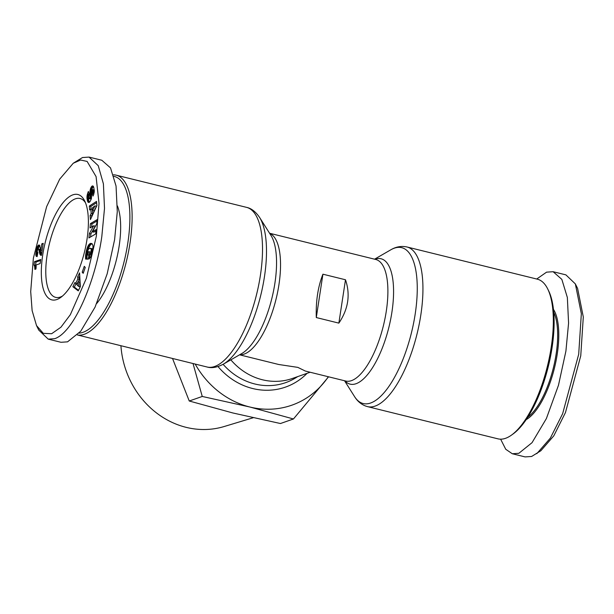 <?xml version="1.0" encoding="UTF-8"?>
<svg xmlns="http://www.w3.org/2000/svg" width="614" height="614" viewBox="0 0 614 614"><rect width="100%" height="100%" fill="white"/><g stroke="black" fill="none" stroke-linecap="round" stroke-linejoin="round"><path stroke-width="0.92" d="M33.371 258.195L46.633 206.649L59.696 179.15L73.243 163.255L80.618 160.031L87.119 161.428L96.083 176.602L99.023 203.364L96.352 236.167L86.382 278.296L70.341 314.69L60.94 327.208L51.63 333.724L43.302 333.333L36.525 325.589L32.128 310.63L30.7 291.581L33.371 258.195M73.243 163.255L82.483 157.537L89.03 157.092L98.24 165.665L103.405 183.855L104.503 208.392L101.817 236.497C95.753 279.877 74.501 331.905 54.761 338.682L48.214 339.135L38.759 330.086L36.525 325.589M500.625 439.179L505.752 449.287L512.299 453.746L525.093 456.908L531.64 456.463L540.873 450.737L553.797 435.84L565.471 412.539L580.752 355.805L583.3 316.977L577.597 288.411L575.356 283.921L565.901 274.865L553.114 271.71L546.567 272.156L536.728 279.025M536.805 453.669L550.359 438.097L562.631 413.721L578.695 354.278L581.343 313.716L575.356 283.921M113.498 174.821A82.222 30.616 103.9 0 1 116.169 175.159A82.222 30.616 103.9 0 1 129.991 243.259A82.222 30.616 103.9 0 1 77.41 334.96L207.133 367.018A82.222 30.616 -76.1 0 0 260.382 275.463A82.222 30.616 -76.1 0 0 246.559 207.363L116.169 175.159M113.966 176.341A80.557 29.994 103.9 0 1 127.804 243.121A80.557 29.994 103.9 0 1 79.114 333.126M117.381 205.859A59.266 22.066 103.9 0 1 96.69 303.516M230.841 359.842A62.605 56.465 70.7 0 0 262.408 379.767A62.605 56.465 70.7 0 0 292.318 378.485L310.139 372.253M367.556 406.637L497.954 438.841A82.222 30.616 -76.1 0 0 511.531 435.08A82.222 30.616 -76.1 0 0 551.203 347.286A82.222 30.616 -76.1 0 0 547.65 288.833A82.222 30.616 -76.1 0 0 537.38 279.186L406.982 246.981C401.41 245.777 396.015 246.728 390.788 249.821A80.273 29.886 -76.1 0 1 415.171 314.168A80.273 29.886 -76.1 0 1 387.541 388.324A80.273 29.886 -76.1 0 1 354.547 396.583C357.325 401.111 361.047 404.273 365.698 406.077L367.556 406.637A82.222 30.616 -76.1 0 0 420.805 315.082A82.222 30.616 -76.1 0 0 406.982 246.981M511.531 435.08L513.158 433.906A80.557 29.994 -76.1 0 0 552.024 347.892A80.557 29.994 -76.1 0 0 548.54 290.629L547.65 288.833M86.988 239.445A54.262 20.201 103.9 0 1 60.809 297.383A54.262 20.201 103.9 0 1 42.727 254.925A54.262 20.201 103.9 0 1 62.214 203.718A54.262 20.201 103.9 0 1 84.648 200.87A54.262 20.201 103.9 0 1 86.988 239.445M85.507 202.812A50.924 18.957 -76.1 0 0 80.081 198.491A50.924 18.957 -76.1 0 0 47.101 255.194A50.924 18.957 -76.1 0 0 55.659 297.36A50.924 18.957 -76.1 0 0 62.474 296.063M527.817 417.167A59.266 22.066 -76.1 0 0 556.13 354.086A59.266 22.066 -76.1 0 0 553.721 312.273M120.92 345.728A85.523 77.126 70.7 0 0 186.165 427.352A85.523 77.126 70.7 0 0 224.194 426.515L253.183 417.75M526.198 419.623A60.103 22.38 -76.1 0 0 554.434 368.093A60.103 22.38 -76.1 0 0 553.437 309.349M239.56 354.815L278.718 364.493L297.821 367.379L305.381 371.071L345.72 381.041A62.605 23.309 -76.1 0 0 351.492 380.634A62.605 23.309 -76.1 0 0 384.986 318.574A62.605 23.309 -76.1 0 0 375.745 259.476L269.584 233.251M338.859 323.125L316.294 317.553C315.773 301.083 317.983 286.631 322.926 274.197L345.49 279.769C350.533 294.666 348.315 309.118 338.859 323.125L345.49 279.769M322.926 274.197L316.294 317.553M89.03 157.092L101.817 160.254L110.528 167.906L116.046 186.019L117.282 211.661L114.603 239.66L107.174 273.813L95.078 307.107L80.741 331.207L67.548 341.844L61.001 342.29L48.214 339.135M328.337 376.743A87.648 79.045 -109.3 0 1 324.729 381.639A87.648 79.045 -109.3 0 1 249.86 407.013A87.648 79.045 -109.3 0 1 195.175 364.064M193.026 363.534L202.252 396.46L249.86 407.013L293.446 418.978L328.567 376.804M96.889 205.583L90.442 219.566L90.112 215.552L91.187 213.396L90.826 209.036L89.644 209.973L89.322 206.058L96.536 201.4L96.889 205.583M92.875 249.422L91.156 256.33L89.16 258.978L91.325 249.629L90.465 248.202L88.562 248.954L87.526 251.563L87.211 254.887L87.779 254.902L88.477 251.702L89.728 251.748L88.132 259.154L85.553 259.062L86.42 250.55L88.761 244.802L90.481 243.428L92.177 243.796L92.983 245.784L92.875 249.422M78.262 290.882L72.859 286.715L74.854 282.609L75.675 283.453L77.84 278.994L77.633 276.906L79.582 272.9L80.342 286.608L78.262 290.882M85.269 267.474L83.182 273.345L82.199 272.186L84.295 266.307L85.269 267.474M96.713 223.949L92.392 231.793L96.106 229.598L95.638 233.972L88.923 237.94L89.391 233.566L93.689 225.775L89.997 227.947L90.465 223.588L97.181 219.62L96.713 223.949M93.696 187.109L94.303 190.724L93.773 194.193L93.013 196.058L92.238 193.195L92.745 190.133L92.407 189.534L91.985 189.887L91.394 198.79L89.882 201.814L88.385 202.443L87.587 201.285L86.988 198.261L87.457 193.932L88.378 191.445L89.183 194.055L88.57 197.969L89.314 198.568L89.936 197.086L89.966 191.315L90.649 188.268L92.491 185.896L93.696 187.109M37.638 249.629L37.201 251.801L37.891 252.531L37.132 256.606L36.142 256.138L35.796 254.557L37.101 247.173L38.106 245.446L39.442 245.086L40.869 250.098L41.829 243.819L43.218 243.336L41.368 255.401L39.964 254.311L38.667 249.284L38.198 248.969L37.638 249.629M40.117 263.567L36.034 264.995A8.358 3.116 103.9 0 1 35.934 269.024L34.883 269.392L34.691 266.445L34 264.995L34.507 261.671L40.739 259.492L40.117 263.567M202.252 396.46L189.25 401.003L232.836 412.969L280.452 423.53L293.446 418.978M172.519 358.469L189.25 401.003M90.112 215.552L91.616 215.928L91.693 216.857M96.644 202.674L90.826 206.427L89.322 206.058M90.826 206.427L91.049 209.09M91.187 213.396L92.691 213.764L92.33 209.405L90.826 209.036M92.691 213.764L91.616 215.928M92.023 243.666L90.788 243.359M92.146 243.766L90.481 243.428M91.985 243.804L90.174 243.551M91.678 243.919L89.867 243.735M91.371 244.103L89.552 243.958M91.056 244.334L89.245 244.249M90.749 244.618L89.091 244.403M90.596 244.779L90.266 245.17L88.761 244.802M90.266 245.17L89.951 245.615L88.447 245.239M89.951 245.615L89.652 246.114L88.147 245.738M89.652 246.114L89.36 246.667L87.856 246.291M89.36 246.667L89.076 247.273L87.572 246.897M89.076 247.273L87.487 247.12M88.992 247.488L88.761 248.071L87.257 247.703M88.761 248.071L88.539 248.708L87.034 248.34M88.301 249.384L86.827 249.023M88.539 248.708L88.378 249.253M87.963 250.098L86.62 249.768M87.71 250.865L86.42 250.55M87.495 251.709L86.236 251.395M87.441 252.016L86.167 251.702M87.311 252.822L86.006 252.5M87.242 253.597L85.868 253.26M87.211 254.334L85.76 253.981M87.211 254.726L85.668 254.649M87.173 255.017L87.104 255.654L85.599 255.286M87.104 255.654L87.065 256.122L85.561 255.754M87.065 256.122L87.034 256.721L85.53 256.353M87.034 256.721L87.019 257.358L85.515 256.99M87.019 257.358L87.019 258.026L85.515 257.65M87.019 258.026L87.027 258.717L85.523 258.341M87.027 258.717L87.042 259.116M89.675 252.001L88.477 251.702M88.984 255.201L87.779 254.902M88.969 255.263L87.211 254.887M92.246 248.701L90.964 248.524M92.468 248.893L91.133 248.793M92.637 249.169L91.248 249.131M92.783 249.99L91.325 249.629M92.683 250.566L91.332 250.228M92.553 251.218L91.263 250.903M92.399 251.963L91.133 251.656M92.3 252.4L91.033 252.085M92.138 253.121L90.818 252.799M91.977 253.743L90.573 253.398M91.931 253.935L90.481 253.574M91.893 254.081L90.174 254.027M91.678 254.403L89.844 254.342M91.348 254.71L91.087 256.483M76.082 283.553L74.363 287.091L72.859 286.715M74.363 287.091L78.546 290.307M79.751 276.008L79.137 277.275L77.633 276.906M79.137 277.275L79.344 279.37L77.84 278.994M77.103 283.806L75.675 283.453M79.344 279.37L78.162 281.795M82.199 272.186L83.481 272.501M95.968 230.941L93.896 232.161L92.392 231.793M97.035 220.963L91.97 223.957L90.465 223.588M91.97 223.957L91.647 226.973M89.391 233.566L90.895 233.934L95.193 226.144L93.689 225.775M90.895 233.934L90.573 236.966M93.036 186.034L92.491 185.896M93.274 186.272L92.207 186.011M93.366 186.387L92.1 186.08M93.466 186.564L91.778 186.349M93.282 186.717L91.463 186.725M92.967 187.093L92.66 187.577L91.156 187.201M92.66 187.577L92.422 188.022L90.918 187.646M92.422 188.022L92.154 188.636L90.649 188.268M92.154 188.636L91.923 189.281L90.419 188.912M91.923 189.281L91.739 189.972L90.235 189.603M91.739 189.972L91.593 190.701L90.089 190.325M91.593 190.701L91.532 191.115L90.028 190.747M91.532 191.115L91.471 191.691L89.966 191.315M91.471 191.691L91.425 192.297L89.92 191.929M91.425 192.297L91.409 192.95L89.905 192.573M91.409 192.95L91.402 193.64L89.897 193.272M91.402 193.64L91.417 194.369L89.913 193.993M91.417 194.369L91.486 195.659L89.982 195.29M91.486 195.659L91.501 196.403L89.997 196.035M91.501 196.403L91.486 196.994L89.982 196.626M91.486 196.994L91.44 197.455L89.936 197.086M91.44 197.455L91.309 198.015L89.805 197.647M91.309 198.015L91.025 198.675L89.521 198.307M91.025 198.675L89.314 198.568M90.818 198.936L89.007 198.69M89.107 193.809L88.961 194.3L87.457 193.932M88.961 194.3L88.777 194.999L87.272 194.63M88.577 195.697L87.119 195.336M88.485 196.311L87.019 195.95M88.447 196.864L86.973 196.495M88.462 197.224L86.95 197.071M88.454 197.439L88.454 198.03L86.95 197.662M88.454 198.03L88.493 198.629L86.988 198.261M88.493 198.629L88.562 199.251L87.058 198.882M88.562 199.251L88.654 199.895L87.15 199.519M88.654 199.895L88.784 200.54L87.28 200.164M88.784 200.54L87.311 200.302M88.815 200.678L88.946 201.208L87.441 200.832M88.946 201.208L89.091 201.661L87.587 201.285M89.091 201.661L89.253 202.044L87.748 201.668M89.314 202.321L87.917 201.975M89.053 202.443L88.101 202.213M88.992 202.474L88.14 202.259M92.584 189.68L94.088 190.048L92.407 189.534M94.088 190.048L94.249 190.501L92.745 190.133M94.249 190.501L92.775 190.34M94.295 191.307L92.821 190.946M94.257 191.929L92.775 191.56M92.53 192.481L94.034 192.857L94.226 192.197L92.722 191.821M94.034 192.857L93.742 193.563L92.238 193.195M39.964 254.311L41.468 254.68L40.34 250.128L39.872 249.338L38.367 248.969M40.171 249.66L38.667 249.284M40.202 249.714L38.697 249.345M40.34 250.128L38.835 249.76M40.501 250.758L38.997 250.382M40.8 252.316L39.296 251.94M40.961 253.06L39.457 252.684M41.13 253.697L39.626 253.329M41.299 254.234L39.795 253.866M41.437 254.971L40.133 254.649M41.399 255.217L40.378 254.971M41.353 255.401L40.677 255.232M43.095 244.134L41.829 243.819M42.136 250.412L40.869 250.098M39.526 245.186L38.751 244.994M39.71 245.393L38.513 245.101M39.833 245.631L38.106 245.446M39.611 245.815L39.204 246.36L37.7 245.984M39.204 246.36L38.966 246.767L37.462 246.398M38.966 246.767L38.605 247.549L37.101 247.173M38.605 247.549L38.291 248.432L36.786 248.064M38.291 248.432L38.16 248.893L36.656 248.517M37.631 249.66L36.449 249.368M37.324 250.596L36.257 250.328M37.208 251.725L36.072 251.448M37.431 252.346L35.996 251.993M37.492 252.423L37.37 253.375L35.865 253.006M37.37 253.375L37.308 254.227L35.804 253.858M37.308 254.227L37.3 254.925L35.796 254.557M37.3 254.925L37.331 255.355L35.827 254.979M37.247 255.969L35.942 255.647M37.17 256.391L36.149 256.138M37.139 256.583L36.395 256.406M40.601 260.436L36.011 262.04L34.507 261.671M36.011 262.04L35.505 265.371L34 264.995M35.505 265.371L34.039 265.041M35.543 265.409L34.315 265.394M35.819 265.762L36.034 266.23L34.53 265.862M36.119 266.798L34.691 266.445M36.103 267.243L34.783 266.913M36.057 267.919L34.844 267.62M35.973 268.702L34.883 268.433M92.599 210.579L94.103 210.955L96.444 206.235L94.94 205.867L92.369 207.854L92.599 210.579L94.94 205.867M80.027 286.761L79.597 282.148L78.093 281.78L76.735 284.566L78.523 286.385L80.027 286.761M78.523 286.385L78.093 281.78M512.299 453.746L518.853 453.301L532.039 442.671L546.383 418.564L558.471 385.277L565.908 351.116L568.579 323.118L567.351 297.483L561.833 279.37L553.114 271.71M259.576 217.417L270.981 235.469A64.562 24.038 -76.1 0 1 274.88 283.338A64.562 24.038 -76.1 0 1 241.832 353.51L223.327 364.179A80.273 29.886 -76.1 0 0 264.419 276.929A80.273 29.886 -76.1 0 0 259.576 217.417C255.608 211.646 251.272 208.299 246.559 207.363M239.683 354.746A62.605 23.309 -76.1 0 0 278.917 284.812A62.605 23.309 -76.1 0 0 269.661 233.381M344.861 380.826A64.562 24.038 -76.1 0 0 356.043 383.719A64.562 24.038 -76.1 0 0 391.901 312.242A64.562 24.038 -76.1 0 0 375.1 259.185A64.562 24.038 -76.1 0 0 374.885 259.262M223.097 364.309A64.332 58.015 70.7 0 0 254.841 383.988A64.332 58.015 70.7 0 0 296.132 377.587L297.721 376.589M218.001 366.55A68.484 61.761 70.7 0 0 307.1 373.312M91.455 195.137L89.951 194.768M88.562 195.766L87.111 195.405M40.67 251.625L39.166 251.249M223.327 364.179C217.133 367.433 211.73 368.385 207.133 367.018M374.563 259.185L390.788 249.821M344.538 380.749L354.547 396.583"/></g></svg>
